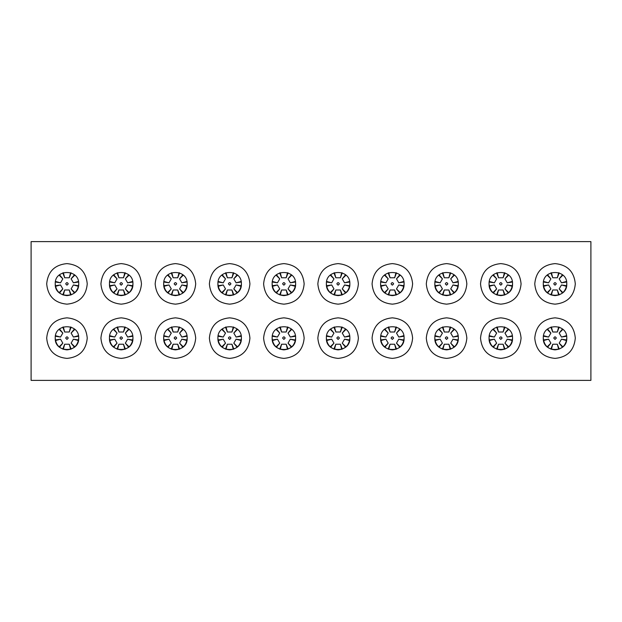 <?xml version="1.0" encoding="UTF-8"?>
<svg xmlns="http://www.w3.org/2000/svg" width="622" height="622" viewBox="0 0 622 622"><rect width="100%" height="100%" fill="white"/><g stroke="black" fill="none" stroke-linecap="round" stroke-linejoin="round"><path stroke-width="0.93" d="M46.689 283.889C47.886 296.204 54.65 302.968 66.966 304.166C79.289 302.968 86.046 296.204 87.251 283.889C86.046 271.565 79.289 264.809 66.966 263.604C54.65 264.809 47.886 271.565 46.689 283.889M66.966 295.629C59.836 294.929 55.918 291.018 55.226 283.889C54.503 299.034 79.437 299.034 78.714 283.889C79.437 268.735 54.503 268.735 55.226 283.889C54.503 268.735 79.437 268.735 78.714 283.889C78.014 291.018 74.104 294.929 66.966 295.629M100.912 283.889C102.117 296.204 108.881 302.968 121.197 304.166C133.52 302.968 140.277 296.204 141.482 283.889C140.277 271.565 133.52 264.809 121.197 263.604C108.881 264.809 102.117 271.565 100.912 283.889M121.197 295.629C114.067 294.929 110.148 291.018 109.456 283.889C108.726 299.034 133.668 299.034 132.937 283.889C133.668 268.735 108.726 268.735 109.456 283.889C108.726 268.735 133.668 268.735 132.937 283.889C132.245 291.018 128.326 294.929 121.197 295.629M155.142 283.889C156.347 296.204 163.104 302.968 175.427 304.166C187.743 302.968 194.507 296.204 195.712 283.889C194.507 271.565 187.743 264.809 175.427 263.604C163.104 264.809 156.347 271.565 155.142 283.889M175.427 295.629C168.298 294.929 164.379 291.018 163.687 283.889C162.956 299.034 187.898 299.034 187.168 283.889C187.898 268.735 162.956 268.735 163.687 283.889C162.956 268.735 187.898 268.735 187.168 283.889C186.476 291.018 182.557 294.929 175.427 295.629M209.373 283.889C210.578 296.204 217.335 302.968 229.658 304.166C241.974 302.968 248.738 296.204 249.935 283.889C248.738 271.565 241.974 264.809 229.658 263.604C217.335 264.809 210.578 271.565 209.373 283.889M229.658 295.629C222.52 294.929 218.61 291.018 217.91 283.889C217.187 299.034 242.129 299.034 241.398 283.889C242.129 268.735 217.187 268.735 217.91 283.889C217.187 268.735 242.129 268.735 241.398 283.889C240.706 291.018 236.788 294.929 229.658 295.629M263.604 283.889C264.809 296.204 271.565 302.968 283.889 304.166C296.204 302.968 302.968 296.204 304.166 283.889C302.968 271.565 296.204 264.809 283.889 263.604C271.565 264.809 264.809 271.565 263.604 283.889M283.889 295.629C276.751 294.929 272.84 291.018 272.141 283.889C271.417 299.034 296.352 299.034 295.629 283.889C296.352 268.735 271.417 268.735 272.141 283.889C271.417 268.735 296.352 268.735 295.629 283.889C294.929 291.018 291.018 294.929 283.889 295.629M46.689 338.111C47.886 350.435 54.65 357.191 66.966 358.396C79.289 357.199 86.046 350.435 87.251 338.111C86.046 325.796 79.289 319.032 66.966 317.834C54.65 319.032 47.886 325.796 46.689 338.111M66.966 349.859C59.836 349.16 55.918 345.249 55.226 338.111C54.503 353.265 79.437 353.265 78.714 338.111C79.437 322.966 54.503 322.966 55.226 338.111C54.503 322.966 79.437 322.966 78.714 338.111C78.014 345.249 74.104 349.16 66.966 349.859M100.912 338.111C102.117 350.435 108.881 357.191 121.197 358.396C133.52 357.199 140.277 350.435 141.482 338.111C140.277 325.796 133.52 319.032 121.197 317.834C108.881 319.032 102.117 325.796 100.912 338.111M121.197 349.859C114.067 349.16 110.148 345.249 109.456 338.111C108.726 353.265 133.668 353.265 132.937 338.111C133.668 322.966 108.726 322.966 109.456 338.111C108.726 322.966 133.668 322.966 132.937 338.111C132.245 345.249 128.326 349.16 121.197 349.859M155.142 338.111C156.347 350.435 163.104 357.191 175.427 358.396C187.743 357.199 194.507 350.435 195.712 338.111C194.507 325.796 187.743 319.032 175.427 317.834C163.104 319.032 156.347 325.796 155.142 338.111M175.427 349.859C168.298 349.16 164.379 345.249 163.687 338.111C162.956 353.265 187.898 353.265 187.168 338.111C187.898 322.966 162.956 322.966 163.687 338.111C162.956 322.966 187.898 322.966 187.168 338.111C186.476 345.249 182.557 349.16 175.427 349.859M209.373 338.111C210.578 350.435 217.335 357.191 229.658 358.396C241.974 357.199 248.738 350.435 249.935 338.111C248.738 325.796 241.974 319.032 229.658 317.834C217.335 319.032 210.578 325.796 209.373 338.111M229.658 349.859C222.52 349.16 218.61 345.249 217.91 338.111C217.187 353.265 242.129 353.265 241.398 338.111C242.129 322.966 217.187 322.966 217.91 338.111C217.187 322.966 242.129 322.966 241.398 338.111C240.706 345.249 236.788 349.16 229.658 349.859M263.604 338.111C264.809 350.435 271.565 357.191 283.889 358.396C296.204 357.199 302.968 350.435 304.166 338.111C302.968 325.796 296.204 319.032 283.889 317.834C271.565 319.032 264.809 325.796 263.604 338.111M283.889 349.859C276.751 349.16 272.84 345.249 272.141 338.111C271.417 353.265 296.352 353.265 295.629 338.111C296.352 322.966 271.417 322.966 272.141 338.111C271.417 322.966 296.352 322.966 295.629 338.111C294.929 345.249 291.018 349.16 283.889 349.859M31.1 380.384L31.1 241.616L590.9 241.616L590.9 380.384L31.1 380.384M575.311 338.111C574.114 350.435 567.35 357.199 555.034 358.396C542.711 357.191 535.954 350.435 534.749 338.111C535.954 325.796 542.711 319.032 555.034 317.834C567.35 319.032 574.114 325.796 575.311 338.111M521.088 338.111C519.883 350.435 513.119 357.199 500.803 358.396C488.48 357.191 481.723 350.435 480.518 338.111C481.723 325.796 488.48 319.032 500.803 317.834C513.119 319.032 519.883 325.796 521.088 338.111M466.858 338.111C465.653 350.435 458.896 357.199 446.573 358.396C434.257 357.191 427.493 350.435 426.288 338.111C427.493 325.796 434.257 319.032 446.573 317.834C458.888 319.032 465.653 325.796 466.858 338.111M412.627 338.111C411.422 350.435 404.665 357.199 392.342 358.396C380.026 357.191 373.262 350.435 372.065 338.111C373.262 325.796 380.026 319.032 392.342 317.834C404.665 319.032 411.422 325.796 412.627 338.111M358.396 338.111C357.191 350.435 350.435 357.199 338.111 358.396C325.796 357.191 319.032 350.435 317.834 338.111C319.032 325.796 325.796 319.032 338.111 317.834C350.435 319.032 357.191 325.796 358.396 338.111M575.311 283.889C574.114 296.204 567.35 302.968 555.034 304.166C542.711 302.968 535.954 296.204 534.749 283.889C535.954 271.565 542.711 264.809 555.034 263.604C567.35 264.809 574.114 271.565 575.311 283.889M521.088 283.889C519.883 296.204 513.119 302.968 500.803 304.166C488.48 302.968 481.723 296.204 480.518 283.889C481.723 271.565 488.48 264.809 500.803 263.604C513.119 264.809 519.883 271.565 521.088 283.889M466.858 283.889C465.653 296.204 458.896 302.968 446.573 304.166C434.257 302.968 427.493 296.204 426.288 283.889C427.493 271.565 434.257 264.809 446.573 263.604C458.888 264.809 465.653 271.565 466.858 283.889M412.627 283.889C411.422 296.204 404.665 302.968 392.342 304.166C380.026 302.968 373.262 296.204 372.065 283.889C373.262 271.565 380.026 264.809 392.342 263.604C404.665 264.809 411.422 271.565 412.627 283.889M358.396 283.889C357.191 296.204 350.435 302.968 338.111 304.166C325.796 302.968 319.032 296.204 317.834 283.889C319.032 271.565 325.796 264.809 338.111 263.604C350.435 264.809 357.191 271.565 358.396 283.889M338.111 295.629C345.249 294.929 349.16 291.018 349.859 283.889C350.583 268.735 325.648 268.735 326.371 283.889C325.648 299.034 350.583 299.034 349.859 283.889C350.583 268.735 325.648 268.735 326.371 283.889C327.071 291.018 330.982 294.929 338.111 295.629M392.342 295.629C399.479 294.929 403.39 291.018 404.09 283.889C404.813 268.735 379.871 268.735 380.602 283.889C379.871 299.034 404.813 299.034 404.09 283.889C404.813 268.735 379.871 268.735 380.602 283.889C381.294 291.018 385.212 294.929 392.342 295.629M446.573 295.629C453.702 294.929 457.621 291.018 458.313 283.889C459.044 268.735 434.102 268.735 434.832 283.889C434.102 299.034 459.044 299.034 458.313 283.889C459.044 268.735 434.102 268.735 434.832 283.889C435.524 291.018 439.443 294.929 446.573 295.629M500.803 295.629C507.933 294.929 511.852 291.018 512.544 283.889C513.274 268.735 488.332 268.735 489.063 283.889C488.332 299.034 513.274 299.034 512.544 283.889C513.274 268.735 488.332 268.735 489.063 283.889C489.755 291.018 493.674 294.929 500.803 295.629M555.034 295.629C562.164 294.929 566.082 291.018 566.774 283.889C567.497 268.735 542.563 268.735 543.286 283.889C542.563 299.034 567.497 299.034 566.774 283.889C567.497 268.735 542.563 268.735 543.286 283.889C543.986 291.018 547.896 294.929 555.034 295.629M338.111 349.859C345.249 349.16 349.16 345.249 349.859 338.111C350.583 322.966 325.648 322.966 326.371 338.111C325.648 353.265 350.583 353.265 349.859 338.111C350.583 322.966 325.648 322.966 326.371 338.111C327.071 345.249 330.982 349.16 338.111 349.859M392.342 349.859C399.479 349.16 403.39 345.249 404.09 338.111C404.813 322.966 379.871 322.966 380.602 338.111C379.871 353.265 404.813 353.265 404.09 338.111C404.813 322.966 379.871 322.966 380.602 338.111C381.294 345.249 385.212 349.16 392.342 349.859M446.573 349.859C453.702 349.16 457.621 345.249 458.313 338.111C459.044 322.966 434.102 322.966 434.832 338.111C434.102 353.265 459.044 353.265 458.313 338.111C459.044 322.966 434.102 322.966 434.832 338.111C435.524 345.249 439.443 349.16 446.573 349.859M500.803 349.859C507.933 349.16 511.852 345.249 512.544 338.111C513.274 322.966 488.332 322.966 489.063 338.111C488.332 353.265 513.274 353.265 512.544 338.111C513.274 322.966 488.332 322.966 489.063 338.111C489.755 345.249 493.674 349.16 500.803 349.859M555.034 349.859C562.164 349.16 566.082 345.249 566.774 338.111C567.497 322.966 542.563 322.966 543.286 338.111C542.563 353.265 567.497 353.265 566.774 338.111C567.497 322.966 542.563 322.966 543.286 338.111C543.986 345.249 547.896 349.16 555.034 349.859M74.811 292.62L71.11 288.927L73.404 284.954L78.458 286.307M63.327 295.046L64.672 289.992L69.26 289.992L70.613 295.046M55.482 286.307L60.528 284.954L62.822 288.927L59.121 292.62M74.811 275.149L71.11 278.843L73.404 282.816L78.458 281.463M55.482 281.463L60.528 282.816L62.822 278.843L59.121 275.149M63.327 272.724L64.672 277.777L69.26 277.777L70.613 272.724M73.404 284.954L78.559 285.755M74.383 292.985L71.11 288.927M69.26 289.992L71.141 294.859M62.791 294.859L64.672 289.992M62.822 288.927L59.549 292.985M55.374 285.755L60.528 284.954M73.404 282.816L78.559 282.015M71.11 278.843L74.383 274.784M60.528 282.816L55.374 282.015M59.549 274.784L62.822 278.843M64.672 277.777L62.791 272.91M71.141 272.91L69.26 277.777M562.879 329.38L559.178 333.073L561.472 337.046L566.518 335.693M543.542 335.693L548.596 337.046L550.89 333.073L547.189 329.38M551.387 326.954L552.74 332.008L557.328 332.008L558.673 326.954M562.879 346.851L559.178 343.157L561.472 339.184L566.518 340.537M551.387 349.276L552.74 344.223L557.328 344.223L558.673 349.276M543.542 340.537L548.596 339.184L550.89 343.157L547.189 346.851M508.648 346.851L504.947 343.157L507.241 339.184L512.295 340.537M497.157 349.276L498.51 344.223L503.097 344.223L504.45 349.276M489.312 340.537L494.366 339.184L496.659 343.157L492.958 346.851M508.648 329.38L504.947 333.073L507.241 337.046L512.295 335.693M489.312 335.693L494.366 337.046L496.659 333.073L492.958 329.38M497.157 326.954L498.51 332.008L503.097 332.008L504.45 326.954M454.418 346.851L450.717 343.157L453.01 339.184L458.064 340.537M442.926 349.276L444.279 344.223L448.866 344.223L450.219 349.276M435.081 340.537L440.135 339.184L442.429 343.157L438.728 346.851M454.418 329.38L450.717 333.073L453.01 337.046L458.064 335.693M435.081 335.693L440.135 337.046L442.429 333.073L438.728 329.38M442.926 326.954L444.279 332.008L448.866 332.008L450.219 326.954M400.187 329.38L396.486 333.073L398.78 337.046L403.833 335.693M380.851 335.693L385.904 337.046L388.198 333.073L384.497 329.38M388.696 326.954L390.048 332.008L394.636 332.008L395.989 326.954M400.187 346.851L396.486 343.157L398.78 339.184L403.833 340.537M388.696 349.276L390.048 344.223L394.636 344.223L395.989 349.276M380.851 340.537L385.904 339.184L388.198 343.157L384.497 346.851M345.956 346.851L342.255 343.157L344.549 339.184L349.603 340.537M334.473 349.276L335.818 344.223L340.405 344.223L341.758 349.276M326.628 340.537L331.682 339.184L333.975 343.157L330.266 346.851M345.956 329.38L342.255 333.073L344.549 337.046L349.603 335.693M326.628 335.693L331.682 337.046L333.975 333.073L330.266 329.38M334.473 326.954L335.818 332.008L340.405 332.008L341.758 326.954M562.879 275.149L559.178 278.843L561.472 282.816L566.518 281.463M543.542 281.463L548.596 282.816L550.89 278.843L547.189 275.149M551.387 272.724L552.74 277.777L557.328 277.777L558.673 272.724M562.879 292.62L559.178 288.927L561.472 284.954L566.518 286.307M551.387 295.046L552.74 289.992L557.328 289.992L558.673 295.046M543.542 286.307L548.596 284.954L550.89 288.927L547.189 292.62M508.648 275.149L504.947 278.843L507.241 282.816L512.295 281.463M489.312 281.463L494.366 282.816L496.659 278.843L492.958 275.149M497.157 272.724L498.51 277.777L503.097 277.777L504.45 272.724M508.648 292.62L504.947 288.927L507.241 284.954L512.295 286.307M497.157 295.046L498.51 289.992L503.097 289.992L504.45 295.046M489.312 286.307L494.366 284.954L496.659 288.927L492.958 292.62M454.418 292.62L450.717 288.927L453.01 284.954L458.064 286.307M442.926 295.046L444.279 289.992L448.866 289.992L450.219 295.046M435.081 286.307L440.135 284.954L442.429 288.927L438.728 292.62M454.418 275.149L450.717 278.843L453.01 282.816L458.064 281.463M435.081 281.463L440.135 282.816L442.429 278.843L438.728 275.149M442.926 272.724L444.279 277.777L448.866 277.777L450.219 272.724M400.187 292.62L396.486 288.927L398.78 284.954L403.833 286.307M388.696 295.046L390.048 289.992L394.636 289.992L395.989 295.046M380.851 286.307L385.904 284.954L388.198 288.927L384.497 292.62M400.187 275.149L396.486 278.843L398.78 282.816L403.833 281.463M380.851 281.463L385.904 282.816L388.198 278.843L384.497 275.149M388.696 272.724L390.048 277.777L394.636 277.777L395.989 272.724M345.956 275.149L342.255 278.843L344.549 282.816L349.603 281.463M326.628 281.463L331.682 282.816L333.975 278.843L330.266 275.149M334.473 272.724L335.818 277.777L340.405 277.777L341.758 272.724M345.956 292.62L342.255 288.927L344.549 284.954L349.603 286.307M334.473 295.046L335.818 289.992L340.405 289.992L341.758 295.046M326.628 286.307L331.682 284.954L333.975 288.927L330.266 292.62M291.734 329.38L288.025 333.073L290.318 337.046L295.372 335.693M272.397 335.693L277.451 337.046L279.745 333.073L276.044 329.38M280.242 326.954L281.595 332.008L286.182 332.008L287.527 326.954M291.734 346.851L288.025 343.157L290.318 339.184L295.372 340.537M280.242 349.276L281.595 344.223L286.182 344.223L287.527 349.276M272.397 340.537L277.451 339.184L279.745 343.157L276.044 346.851M237.503 329.38L233.802 333.073L236.096 337.046L241.149 335.693M218.167 335.693L223.22 337.046L225.514 333.073L221.813 329.38M226.011 326.954L227.364 332.008L231.952 332.008L233.304 326.954M237.503 346.851L233.802 343.157L236.096 339.184L241.149 340.537M226.011 349.276L227.364 344.223L231.952 344.223L233.304 349.276M218.167 340.537L223.22 339.184L225.514 343.157L221.813 346.851M183.272 346.851L179.571 343.157L181.865 339.184L186.919 340.537M171.781 349.276L173.134 344.223L177.721 344.223L179.074 349.276M163.936 340.537L168.99 339.184L171.283 343.157L167.582 346.851M183.272 329.38L179.571 333.073L181.865 337.046L186.919 335.693M163.936 335.693L168.99 337.046L171.283 333.073L167.582 329.38M171.781 326.954L173.134 332.008L177.721 332.008L179.074 326.954M129.042 329.38L125.341 333.073L127.634 337.046L132.688 335.693M109.705 335.693L114.759 337.046L117.053 333.073L113.352 329.38M117.55 326.954L118.903 332.008L123.49 332.008L124.843 326.954M129.042 346.851L125.341 343.157L127.634 339.184L132.688 340.537M117.55 349.276L118.903 344.223L123.49 344.223L124.843 349.276M109.705 340.537L114.759 339.184L117.053 343.157L113.352 346.851M74.811 329.38L71.11 333.073L73.404 337.046L78.458 335.693M55.482 335.693L60.528 337.046L62.822 333.073L59.121 329.38M63.327 326.954L64.672 332.008L69.26 332.008L70.613 326.954M74.811 346.851L71.11 343.157L73.404 339.184L78.458 340.537M63.327 349.276L64.672 344.223L69.26 344.223L70.613 349.276M55.482 340.537L60.528 339.184L62.822 343.157L59.121 346.851M291.734 292.62L288.025 288.927L290.318 284.954L295.372 286.307M280.242 295.046L281.595 289.992L286.182 289.992L287.527 295.046M272.397 286.307L277.451 284.954L279.745 288.927L276.044 292.62M291.734 275.149L288.025 278.843L290.318 282.816L295.372 281.463M272.397 281.463L277.451 282.816L279.745 278.843L276.044 275.149M280.242 272.724L281.595 277.777L286.182 277.777L287.527 272.724M237.503 292.62L233.802 288.927L236.096 284.954L241.149 286.307M226.011 295.046L227.364 289.992L231.952 289.992L233.304 295.046M218.167 286.307L223.22 284.954L225.514 288.927L221.813 292.62M237.503 275.149L233.802 278.843L236.096 282.816L241.149 281.463M218.167 281.463L223.22 282.816L225.514 278.843L221.813 275.149M226.011 272.724L227.364 277.777L231.952 277.777L233.304 272.724M183.272 275.149L179.571 278.843L181.865 282.816L186.919 281.463M163.936 281.463L168.99 282.816L171.283 278.843L167.582 275.149M171.781 272.724L173.134 277.777L177.721 277.777L179.074 272.724M183.272 292.62L179.571 288.927L181.865 284.954L186.919 286.307M171.781 295.046L173.134 289.992L177.721 289.992L179.074 295.046M163.936 286.307L168.99 284.954L171.283 288.927L167.582 292.62M129.042 275.149L125.341 278.843L127.634 282.816L132.688 281.463M109.705 281.463L114.759 282.816L117.053 278.843L113.352 275.149M117.55 272.724L118.903 277.777L123.49 277.777L124.843 272.724M129.042 292.62L125.341 288.927L127.634 284.954L132.688 286.307M117.55 295.046L118.903 289.992L123.49 289.992L124.843 295.046M109.705 286.307L114.759 284.954L117.053 288.927L113.352 292.62M561.472 337.046L566.626 336.245M559.178 333.073L562.451 329.015M548.596 337.046L543.441 336.245M547.617 329.015L550.89 333.073M552.74 332.008L550.859 327.141M559.209 327.141L557.328 332.008M561.472 339.184L566.626 339.985M562.451 347.216L559.178 343.157M557.328 344.223L559.209 349.09M550.859 349.09L552.74 344.223M550.89 343.157L547.617 347.216M543.441 339.985L548.596 339.184M507.241 339.184L512.396 339.985M508.221 347.216L504.947 343.157M503.097 344.223L504.978 349.09M496.628 349.09L498.51 344.223M496.659 343.157L493.386 347.216M489.211 339.985L494.366 339.184M507.241 337.046L512.396 336.245M504.947 333.073L508.221 329.015M494.366 337.046L489.211 336.245M493.386 329.015L496.659 333.073M498.51 332.008L496.628 327.141M504.978 327.141L503.097 332.008M453.01 339.184L458.165 339.985M453.99 347.216L450.717 343.157M448.866 344.223L450.748 349.09M442.397 349.09L444.279 344.223M442.429 343.157L439.155 347.216M434.98 339.985L440.135 339.184M453.01 337.046L458.165 336.245M450.717 333.073L453.99 329.015M440.135 337.046L434.98 336.245M439.155 329.015L442.429 333.073M444.279 332.008L442.397 327.141M450.748 327.141L448.866 332.008M398.78 337.046L403.935 336.245M396.486 333.073L399.759 329.015M385.904 337.046L380.75 336.245M384.925 329.015L388.198 333.073M390.048 332.008L388.167 327.141M396.517 327.141L394.636 332.008M398.78 339.184L403.935 339.985M399.759 347.216L396.486 343.157M394.636 344.223L396.517 349.09M388.167 349.09L390.048 344.223M388.198 343.157L384.925 347.216M380.75 339.985L385.904 339.184M344.549 339.184L349.704 339.985M345.529 347.216L342.255 343.157M340.405 344.223L342.287 349.09M333.936 349.09L335.818 344.223M333.975 343.157L330.694 347.216M326.519 339.985L331.682 339.184M344.549 337.046L349.704 336.245M342.255 333.073L345.529 329.015M331.682 337.046L326.519 336.245M330.694 329.015L333.975 333.073M335.818 332.008L333.936 327.141M342.287 327.141L340.405 332.008M561.472 282.816L566.626 282.015M559.178 278.843L562.451 274.784M548.596 282.816L543.441 282.015M547.617 274.784L550.89 278.843M552.74 277.777L550.859 272.91M559.209 272.91L557.328 277.777M561.472 284.954L566.626 285.755M562.451 292.985L559.178 288.927M557.328 289.992L559.209 294.859M550.859 294.859L552.74 289.992M550.89 288.927L547.617 292.985M543.441 285.755L548.596 284.954M507.241 282.816L512.396 282.015M504.947 278.843L508.221 274.784M494.366 282.816L489.211 282.015M493.386 274.784L496.659 278.843M498.51 277.777L496.628 272.91M504.978 272.91L503.097 277.777M507.241 284.954L512.396 285.755M508.221 292.985L504.947 288.927M503.097 289.992L504.978 294.859M496.628 294.859L498.51 289.992M496.659 288.927L493.386 292.985M489.211 285.755L494.366 284.954M453.01 284.954L458.165 285.755M453.99 292.985L450.717 288.927M448.866 289.992L450.748 294.859M442.397 294.859L444.279 289.992M442.429 288.927L439.155 292.985M434.98 285.755L440.135 284.954M453.01 282.816L458.165 282.015M450.717 278.843L453.99 274.784M440.135 282.816L434.98 282.015M439.155 274.784L442.429 278.843M444.279 277.777L442.397 272.91M450.748 272.91L448.866 277.777M398.78 284.954L403.935 285.755M399.759 292.985L396.486 288.927M394.636 289.992L396.517 294.859M388.167 294.859L390.048 289.992M388.198 288.927L384.925 292.985M380.75 285.755L385.904 284.954M398.78 282.816L403.935 282.015M396.486 278.843L399.759 274.784M385.904 282.816L380.75 282.015M384.925 274.784L388.198 278.843M390.048 277.777L388.167 272.91M396.517 272.91L394.636 277.777M344.549 282.816L349.704 282.015M342.255 278.843L345.529 274.784M331.682 282.816L326.519 282.015M330.694 274.784L333.975 278.843M335.818 277.777L333.936 272.91M342.287 272.91L340.405 277.777M344.549 284.954L349.704 285.755M345.529 292.985L342.255 288.927M340.405 289.992L342.287 294.859M333.936 294.859L335.818 289.992M333.975 288.927L330.694 292.985M326.519 285.755L331.682 284.954M290.318 337.046L295.481 336.245M288.025 333.073L291.306 329.015M277.451 337.046L272.296 336.245M276.471 329.015L279.745 333.073M281.595 332.008L279.713 327.141M288.064 327.141L286.182 332.008M290.318 339.184L295.481 339.985M291.306 347.216L288.025 343.157M286.182 344.223L288.064 349.09M279.713 349.09L281.595 344.223M279.745 343.157L276.471 347.216M272.296 339.985L277.451 339.184M236.096 337.046L241.25 336.245M233.802 333.073L237.075 329.015M223.22 337.046L218.065 336.245M222.241 329.015L225.514 333.073M227.364 332.008L225.483 327.141M233.833 327.141L231.952 332.008M236.096 339.184L241.25 339.985M237.075 347.216L233.802 343.157M231.952 344.223L233.833 349.09M225.483 349.09L227.364 344.223M225.514 343.157L222.241 347.216M218.065 339.985L223.22 339.184M181.865 339.184L187.02 339.985M182.845 347.216L179.571 343.157M177.721 344.223L179.602 349.09M171.252 349.09L173.134 344.223M171.283 343.157L168.01 347.216M163.835 339.985L168.99 339.184M181.865 337.046L187.02 336.245M179.571 333.073L182.845 329.015M168.99 337.046L163.835 336.245M168.01 329.015L171.283 333.073M173.134 332.008L171.252 327.141M179.602 327.141L177.721 332.008M127.634 337.046L132.789 336.245M125.341 333.073L128.614 329.015M114.759 337.046L109.604 336.245M113.779 329.015L117.053 333.073M118.903 332.008L117.022 327.141M125.372 327.141L123.49 332.008M127.634 339.184L132.789 339.985M128.614 347.216L125.341 343.157M123.49 344.223L125.372 349.09M117.022 349.09L118.903 344.223M117.053 343.157L113.779 347.216M109.604 339.985L114.759 339.184M73.404 337.046L78.559 336.245M71.11 333.073L74.383 329.015M60.528 337.046L55.374 336.245M59.549 329.015L62.822 333.073M64.672 332.008L62.791 327.141M71.141 327.141L69.26 332.008M73.404 339.184L78.559 339.985M74.383 347.216L71.11 343.157M69.26 344.223L71.141 349.09M62.791 349.09L64.672 344.223M62.822 343.157L59.549 347.216M55.374 339.985L60.528 339.184M290.318 284.954L295.481 285.755M291.306 292.985L288.025 288.927M286.182 289.992L288.064 294.859M279.713 294.859L281.595 289.992M279.745 288.927L276.471 292.985M272.296 285.755L277.451 284.954M290.318 282.816L295.481 282.015M288.025 278.843L291.306 274.784M277.451 282.816L272.296 282.015M276.471 274.784L279.745 278.843M281.595 277.777L279.713 272.91M288.064 272.91L286.182 277.777M236.096 284.954L241.25 285.755M237.075 292.985L233.802 288.927M231.952 289.992L233.833 294.859M225.483 294.859L227.364 289.992M225.514 288.927L222.241 292.985M218.065 285.755L223.22 284.954M236.096 282.816L241.25 282.015M233.802 278.843L237.075 274.784M223.22 282.816L218.065 282.015M222.241 274.784L225.514 278.843M227.364 277.777L225.483 272.91M233.833 272.91L231.952 277.777M181.865 282.816L187.02 282.015M179.571 278.843L182.845 274.784M168.99 282.816L163.835 282.015M168.01 274.784L171.283 278.843M173.134 277.777L171.252 272.91M179.602 272.91L177.721 277.777M181.865 284.954L187.02 285.755M182.845 292.985L179.571 288.927M177.721 289.992L179.602 294.859M171.252 294.859L173.134 289.992M171.283 288.927L168.01 292.985M163.835 285.755L168.99 284.954M127.634 282.816L132.789 282.015M125.341 278.843L128.614 274.784M114.759 282.816L109.604 282.015M113.779 274.784L117.053 278.843M118.903 277.777L117.022 272.91M125.372 272.91L123.49 277.777M127.634 284.954L132.789 285.755M128.614 292.985L125.341 288.927M123.49 289.992L125.372 294.859M117.022 294.859L118.903 289.992M117.053 288.927L113.779 292.985M109.604 285.755L114.759 284.954M68.249 283.889L66.966 285.164L65.691 283.889C66.538 282.233 67.394 282.233 68.249 283.889M556.309 338.111L555.034 339.394L553.751 338.111C554.606 336.463 555.462 336.463 556.309 338.111M502.086 338.111L500.803 339.394L499.52 338.111C500.376 336.463 501.231 336.463 502.086 338.111M447.856 338.111L446.573 339.394L445.29 338.111C446.145 336.463 447 336.463 447.856 338.111M393.625 338.111L392.342 339.394L391.059 338.111C391.914 336.463 392.77 336.463 393.625 338.111M339.394 338.111L338.111 339.394L336.836 338.111C337.684 336.463 338.539 336.463 339.394 338.111M556.309 283.889L555.034 285.164L553.751 283.889C554.606 282.233 555.462 282.233 556.309 283.889M502.086 283.889L500.803 285.164L499.52 283.889C500.376 282.233 501.231 282.233 502.086 283.889M447.856 283.889L446.573 285.164L445.29 283.889C446.145 282.233 447 282.233 447.856 283.889M393.625 283.889L392.342 285.164L391.059 283.889C391.914 282.233 392.77 282.233 393.625 283.889M339.394 283.889L338.111 285.164L336.836 283.889C337.684 282.233 338.539 282.233 339.394 283.889M285.164 338.111L283.889 339.394L282.606 338.111C283.461 336.463 284.316 336.463 285.164 338.111M230.941 338.111L229.658 339.394L228.375 338.111C229.23 336.463 230.086 336.463 230.941 338.111M176.71 338.111L175.427 339.394L174.144 338.111C175 336.463 175.855 336.463 176.71 338.111M122.48 338.111L121.197 339.394L119.914 338.111C120.769 336.463 121.624 336.463 122.48 338.111M68.249 338.111L66.966 339.394L65.691 338.111C66.538 336.463 67.394 336.463 68.249 338.111M285.164 283.889L283.889 285.164L282.606 283.889C283.461 282.233 284.316 282.233 285.164 283.889M230.941 283.889L229.658 285.164L228.375 283.889C229.23 282.233 230.086 282.233 230.941 283.889M176.71 283.889L175.427 285.164L174.144 283.889C175 282.233 175.855 282.233 176.71 283.889M122.48 283.889L121.197 285.164L119.914 283.889C120.769 282.233 121.624 282.233 122.48 283.889"/></g></svg>
